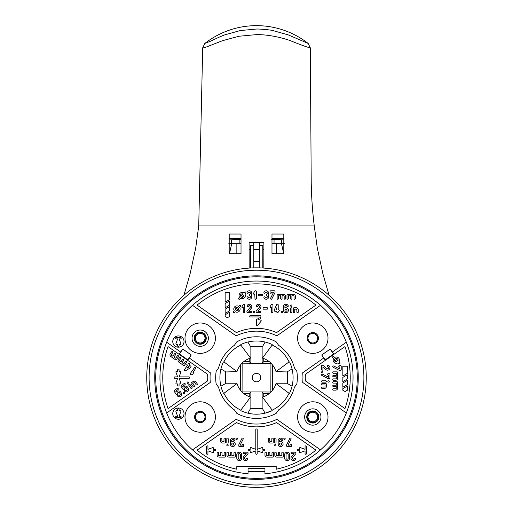 <?xml version="1.0" encoding="UTF-8"?>
<svg xmlns="http://www.w3.org/2000/svg" width="513" height="513" viewBox="0 0 513 513"><rect width="100%" height="100%" fill="white"/><g stroke="black" fill="none" stroke-linecap="round" stroke-linejoin="round"><path stroke-width="0.77" d="M256.5 275.84A101.76 101.76 0 0 0 154.74 377.594A101.76 101.76 0 0 0 256.5 479.354A101.76 101.76 0 0 0 358.26 377.594A101.76 101.76 0 0 0 256.5 275.84M256.5 270.21A107.39 107.39 0 0 0 149.11 377.594A107.39 107.39 0 0 0 256.5 484.984A107.39 107.39 0 0 0 363.89 377.594A107.39 107.39 0 0 0 256.5 270.21M312.795 332.559A5.63 5.63 0 0 1 318.426 338.189A5.63 5.63 0 0 1 312.795 343.819A5.63 5.63 0 0 1 307.165 338.189A5.63 5.63 0 0 1 312.795 332.559M312.795 333.399A4.784 4.784 0 0 1 317.585 338.189A4.784 4.784 0 0 1 312.795 342.973A4.784 4.784 0 0 1 308.012 338.189A4.784 4.784 0 0 1 312.795 333.399M261.88 245.451L262.803 245.451L262.803 249.472L263.887 249.401M259.424 245.451L262.803 245.451L262.803 268.023M250.421 268.01L250.421 245.451L250.421 249.472L249.113 249.389M253.794 267.876L253.794 249.401L259.424 249.401L259.424 267.876M259.424 242.482L259.424 249.401M251.344 245.451L253.794 245.451M253.794 242.482L253.794 249.401M200.205 332.559A5.63 5.63 0 0 1 205.835 338.189A5.63 5.63 0 0 1 200.205 343.819A5.63 5.63 0 0 1 194.574 338.189A5.63 5.63 0 0 1 200.205 332.559M200.205 333.399A4.784 4.784 0 0 1 204.988 338.189A4.784 4.784 0 0 1 200.205 342.973A4.784 4.784 0 0 1 195.415 338.189A4.784 4.784 0 0 1 200.205 333.399M271.371 239.257L274.045 239.366A388.719 388.719 0 0 1 281.682 239.783L284.253 239.962M284.382 243.322L281.393 243.322L283.753 253.743M281.682 239.783L281.682 243.322L283.804 243.322M274.045 239.366L274.045 243.322L281.682 243.322M271.98 243.322L274.045 243.322L271.98 243.322M278.014 243.322L277.629 243.322M276.34 243.322L276.372 253.743M228.945 239.962L231.517 239.783A388.719 388.719 0 0 1 239.154 239.366L241.02 239.289M239.154 239.366L239.154 243.322L241.02 243.322L236.859 243.322L236.833 253.743M231.517 239.783L231.517 243.322L239.154 243.322M229.196 243.322L231.517 243.322M232.395 243.322L231.805 243.322L229.446 253.743M236.833 243.322L235.691 243.322M228.817 243.322L231.805 243.322M256.5 267.837A109.756 109.756 0 0 1 366.256 377.594A109.756 109.756 0 0 1 256.5 487.35A109.756 109.756 0 0 1 146.744 377.594A109.756 109.756 0 0 1 256.5 267.837M256.5 276.821A100.772 100.772 0 0 1 357.272 377.594A100.772 100.772 0 0 1 256.5 478.366A100.772 100.772 0 0 1 155.728 377.594A100.772 100.772 0 0 1 256.5 276.821M310.307 47.831L308.159 43.445L288.229 34.884L272.993 30.607C270.248 29.709 257.571 28.837 256.5 29.036L240.231 30.568L224.861 34.852C222.161 35.628 212.016 40.495 211.76 40.674L204.841 43.445L202.693 47.831C203.481 48.03 205.713 47.356 209.394 45.811L222.757 40.617L239.058 36.237L256.481 34.615C267.805 34.506 280.816 37.276 290.243 40.617C301.311 45.106 307.999 47.51 310.307 47.831L311.218 182.397C311.487 197.358 312.507 211.875 314.27 225.951L317.316 248.17L322.895 273.782L329.083 295.27M308.159 43.445A83.876 83.876 0 0 0 204.841 43.445M256.5 418.409A40.816 40.816 0 0 1 236.814 413.35L234.377 409.868A39.129 39.129 0 0 1 218.602 387.334L216.165 383.852A40.816 40.816 0 0 1 216.165 371.335L218.602 367.853A39.129 39.129 0 0 1 234.377 345.32L236.814 341.838A40.816 40.816 0 0 1 276.186 341.838L278.623 345.32A39.129 39.129 0 0 1 294.398 367.853L296.835 371.335A40.816 40.816 0 0 1 296.835 383.852L294.398 387.334A39.129 39.129 0 0 1 278.623 409.868L276.186 413.35A40.816 40.816 0 0 1 256.5 418.409M192.497 305.306L236.134 335.855A46.446 46.446 0 0 1 276.866 335.855L320.503 305.306A96.553 96.553 0 0 1 264.945 473.775L264.945 468.305L248.055 468.305L248.055 473.775A96.553 96.553 0 0 1 192.497 305.306A96.553 96.553 0 0 1 320.503 305.306M178.389 335.932A5.63 5.63 0 0 0 172.759 341.562A5.63 5.63 0 0 0 178.389 347.192A5.63 5.63 0 0 0 184.02 341.562A5.63 5.63 0 0 0 178.389 335.932M312.795 401.801A15.198 15.198 0 0 0 297.598 417.005A15.198 15.198 0 0 0 312.795 432.202A15.198 15.198 0 0 0 327.999 417.005A15.198 15.198 0 0 0 312.795 401.801M200.205 322.985A15.198 15.198 0 0 0 185.001 338.189A15.198 15.198 0 0 0 200.205 353.386A15.198 15.198 0 0 0 215.402 338.189A15.198 15.198 0 0 0 200.205 322.985M200.205 401.801A15.198 15.198 0 0 0 185.001 417.005A15.198 15.198 0 0 0 200.205 432.202A15.198 15.198 0 0 0 215.402 417.005A15.198 15.198 0 0 0 200.205 401.801M312.795 322.985A15.198 15.198 0 0 0 297.598 338.189A15.198 15.198 0 0 0 312.795 353.386A15.198 15.198 0 0 0 327.999 338.189A15.198 15.198 0 0 0 312.795 322.985M178.389 407.995A5.63 5.63 0 0 0 172.759 413.625A5.63 5.63 0 0 0 178.389 419.256A5.63 5.63 0 0 0 184.02 413.625A5.63 5.63 0 0 0 178.389 407.995M256.5 283.862A93.738 93.738 0 0 1 315.905 305.088L276.584 332.616A49.261 49.261 0 0 0 236.416 332.616L197.095 305.088A93.738 93.738 0 0 1 256.5 283.862M271.832 438.82A0.705 0.705 0 0 1 272.538 438.115A0.705 0.705 0 0 1 273.243 438.82L273.243 442.334A0.705 0.705 0 0 1 272.538 443.04L270.428 443.04A2.11 2.11 0 0 1 268.318 440.93L268.318 438.82A0.705 0.705 0 0 1 269.017 438.115A0.705 0.705 0 0 1 269.723 438.82L269.723 440.93A0.705 0.705 0 0 0 270.428 441.635L271.832 441.635L271.832 438.82M265.651 452.19A0.705 0.705 0 0 0 264.945 452.896L264.945 455.005A2.11 2.11 0 0 0 267.055 457.115L272.685 457.115A0.705 0.705 0 0 0 273.391 456.41L273.391 452.896A0.705 0.705 0 0 0 272.685 452.19A0.705 0.705 0 0 0 271.98 452.896L271.98 455.704L269.87 455.704L269.87 452.896A0.705 0.705 0 0 0 269.165 452.19A0.705 0.705 0 0 0 268.466 452.896L268.466 455.704L267.055 455.704A0.705 0.705 0 0 1 266.35 455.005L266.35 452.896A0.705 0.705 0 0 0 265.651 452.19M223.982 438.82A0.705 0.705 0 0 1 224.688 438.115A0.705 0.705 0 0 1 225.387 438.82L225.387 442.334A0.705 0.705 0 0 1 224.688 443.04L222.571 443.04A2.11 2.11 0 0 1 220.462 440.93L220.462 438.82A0.705 0.705 0 0 1 221.167 438.115A0.705 0.705 0 0 1 221.873 438.82L221.873 440.93A0.705 0.705 0 0 0 222.571 441.635L223.982 441.635L223.982 438.82M275.5 452.19A0.705 0.705 0 0 0 274.795 452.896L274.795 455.005A2.11 2.11 0 0 0 276.911 457.115L282.535 457.115A0.705 0.705 0 0 0 283.24 456.41L283.24 452.896A0.705 0.705 0 0 0 282.535 452.19A0.705 0.705 0 0 0 281.836 452.896L281.836 455.704L279.72 455.704L279.72 452.896A0.705 0.705 0 0 0 279.021 452.19A0.705 0.705 0 0 0 278.315 452.896L278.315 455.704L276.911 455.704A0.705 0.705 0 0 1 276.206 455.005L276.206 452.896A0.705 0.705 0 0 0 275.5 452.19M236.794 454.653A2.462 2.462 0 0 1 239.257 452.19A2.462 2.462 0 0 1 241.719 454.653L241.719 458.173A2.462 2.462 0 0 1 239.257 460.636A2.462 2.462 0 0 1 236.794 458.173L236.794 454.653M236.647 438.115A0.705 0.705 0 0 1 237.352 438.82A0.705 0.705 0 0 1 236.647 439.519A0.705 0.705 0 0 1 235.948 438.82A0.705 0.705 0 0 1 236.647 438.115M281.599 440.154A0.705 0.705 0 0 0 282.246 440.577A0.705 0.705 0 0 0 282.887 439.59A2.462 2.462 0 0 0 278.168 440.577L278.168 444.098A2.462 2.462 0 0 0 280.63 446.56A2.462 2.462 0 0 0 283.093 444.098A2.462 2.462 0 0 0 279.579 441.873L279.579 440.577A1.058 1.058 0 0 1 281.599 440.154M233.748 440.154A0.705 0.705 0 0 0 234.39 440.577A0.705 0.705 0 0 0 235.037 439.59A2.462 2.462 0 0 0 230.318 440.577L230.318 444.098A2.462 2.462 0 0 0 232.78 446.56A2.462 2.462 0 0 0 235.243 444.098A2.462 2.462 0 0 0 231.722 441.873L231.722 440.577A1.058 1.058 0 0 1 233.748 440.154M274.647 438.82A0.705 0.705 0 0 1 275.353 438.115A0.705 0.705 0 0 1 276.058 438.82L276.058 442.334A0.705 0.705 0 0 1 275.353 443.04A0.705 0.705 0 0 1 274.647 442.334L274.647 438.82M256.5 454.3A0.705 0.705 0 0 1 255.795 453.595L255.795 450.824L251.114 452.53A0.705 0.705 0 0 1 250.164 451.87L250.164 450.78L248.76 450.78A0.705 0.705 0 0 1 248.055 450.081A0.705 0.705 0 0 1 248.76 449.375L250.164 449.375L250.164 448.285A0.705 0.705 0 0 1 251.114 447.625L255.795 449.33L255.795 429.67A0.705 0.705 0 0 1 256.5 428.964A0.705 0.705 0 0 1 257.205 429.67L257.205 449.33L261.886 447.625A0.705 0.705 0 0 1 262.836 448.285L262.836 449.375L264.24 449.375A0.705 0.705 0 0 1 264.945 450.081A0.705 0.705 0 0 1 264.24 450.78L262.836 450.78L262.836 451.87A0.705 0.705 0 0 1 261.886 452.53L257.205 450.824L257.205 453.595A0.705 0.705 0 0 1 256.5 454.3M246.561 458.59A0.705 0.705 0 0 1 247.202 458.173A0.705 0.705 0 0 1 247.85 459.154A2.462 2.462 0 0 1 244.297 460.264A2.462 2.462 0 0 1 243.707 456.589L246.214 453.595L243.835 453.595A0.705 0.705 0 0 1 243.13 452.896A0.705 0.705 0 0 1 243.835 452.19L247.349 452.19A0.705 0.705 0 0 1 248.055 452.896L248.055 453.338A0.705 0.705 0 0 1 247.888 453.793L244.784 457.493A1.058 1.058 0 0 0 245.034 459.064A1.058 1.058 0 0 0 246.561 458.59M275.353 444.45A0.705 0.705 0 0 1 276.058 445.149A0.705 0.705 0 0 1 275.353 445.855A0.705 0.705 0 0 1 274.647 445.149A0.705 0.705 0 0 1 275.353 444.45M217.794 452.19A0.705 0.705 0 0 0 217.089 452.896L217.089 455.005A2.11 2.11 0 0 0 219.205 457.115L224.835 457.115A0.705 0.705 0 0 0 225.534 456.41L225.534 452.896A0.705 0.705 0 0 0 224.835 452.19A0.705 0.705 0 0 0 224.13 452.896L224.13 455.704L222.02 455.704L222.02 452.896A0.705 0.705 0 0 0 221.315 452.19A0.705 0.705 0 0 0 220.609 452.896L220.609 455.704L219.205 455.704A0.705 0.705 0 0 1 218.5 455.005L218.5 452.896A0.705 0.705 0 0 0 217.794 452.19M289.768 438.506A0.705 0.705 0 0 1 290.403 438.115A0.705 0.705 0 0 1 291.031 439.134L288.017 445.149L290.134 445.149L290.134 444.797A0.705 0.705 0 0 1 290.833 444.098A0.705 0.705 0 0 1 291.538 444.797L291.538 445.855A0.705 0.705 0 0 1 290.833 446.56L287.318 446.56A0.705 0.705 0 0 1 286.613 445.855L286.613 444.983A0.705 0.705 0 0 1 286.69 444.668L289.768 438.506M227.65 452.19A0.705 0.705 0 0 0 226.945 452.896L226.945 455.005A2.11 2.11 0 0 0 229.054 457.115L234.685 457.115A0.705 0.705 0 0 0 235.39 456.41L235.39 452.896A0.705 0.705 0 0 0 234.685 452.19A0.705 0.705 0 0 0 233.979 452.896L233.979 455.704L231.87 455.704L231.87 452.896A0.705 0.705 0 0 0 231.164 452.19A0.705 0.705 0 0 0 230.465 452.896L230.465 455.704L229.054 455.704A0.705 0.705 0 0 1 228.349 455.005L228.349 452.896A0.705 0.705 0 0 0 227.65 452.19M226.797 438.82A0.705 0.705 0 0 1 227.503 438.115A0.705 0.705 0 0 1 228.202 438.82L228.202 442.334A0.705 0.705 0 0 1 227.503 443.04A0.705 0.705 0 0 1 226.797 442.334L226.797 438.82M241.918 438.506A0.705 0.705 0 0 1 242.546 438.115A0.705 0.705 0 0 1 243.175 439.134L240.167 445.149L242.277 445.149L242.277 444.797A0.705 0.705 0 0 1 242.982 444.098A0.705 0.705 0 0 1 243.688 444.797L243.688 445.855A0.705 0.705 0 0 1 242.982 446.56L239.462 446.56A0.705 0.705 0 0 1 238.763 445.855L238.763 444.983A0.705 0.705 0 0 1 238.834 444.668L241.918 438.506M284.651 454.653A2.462 2.462 0 0 1 287.113 452.19A2.462 2.462 0 0 1 289.576 454.653L289.576 458.173A2.462 2.462 0 0 1 287.113 460.636A2.462 2.462 0 0 1 284.651 458.173L284.651 454.653M227.503 444.45A0.705 0.705 0 0 1 228.202 445.149A0.705 0.705 0 0 1 227.503 445.855A0.705 0.705 0 0 1 226.797 445.149A0.705 0.705 0 0 1 227.503 444.45M284.503 438.115A0.705 0.705 0 0 1 285.209 438.82A0.705 0.705 0 0 1 284.503 439.519A0.705 0.705 0 0 1 283.798 438.82A0.705 0.705 0 0 1 284.503 438.115M294.411 458.59A0.705 0.705 0 0 1 295.058 458.173A0.705 0.705 0 0 1 295.7 459.154A2.462 2.462 0 0 1 292.147 460.264A2.462 2.462 0 0 1 291.557 456.589L294.071 453.595L291.685 453.595A0.705 0.705 0 0 1 290.98 452.896A0.705 0.705 0 0 1 291.685 452.19L295.206 452.19A0.705 0.705 0 0 1 295.911 452.896L295.911 453.338A0.705 0.705 0 0 1 295.744 453.793L292.634 457.493A1.058 1.058 0 0 0 292.891 459.064A1.058 1.058 0 0 0 294.411 458.59M272.204 344.544A36.596 36.596 0 0 0 240.796 344.544L240.796 345.025A36.16 36.16 0 0 0 223.931 361.889L223.45 361.889A36.596 36.596 0 0 0 223.45 393.298L223.931 393.298A36.16 36.16 0 0 0 240.796 410.163L240.796 410.644A36.596 36.596 0 0 0 272.204 410.644L272.204 410.163A36.16 36.16 0 0 0 289.069 393.298L289.55 393.298A36.596 36.596 0 0 0 289.55 361.889L289.069 361.889A36.16 36.16 0 0 0 272.204 345.025L272.204 344.544M178.389 346.634A0.705 0.705 0 0 1 177.684 345.929L177.684 344.518L176.594 344.518A0.705 0.705 0 0 1 175.933 343.575L177.639 338.888L176.273 338.888A0.705 0.705 0 0 1 175.574 338.189A0.705 0.705 0 0 1 176.273 337.483L180.499 337.483A0.705 0.705 0 0 1 181.204 338.189A0.705 0.705 0 0 1 180.499 338.888L179.133 338.888L180.839 343.575A0.705 0.705 0 0 1 180.178 344.518L179.088 344.518L179.088 345.929A0.705 0.705 0 0 1 178.389 346.634M312.795 408.842A8.163 8.163 0 0 1 320.958 417.005A8.163 8.163 0 0 1 312.795 425.168A8.163 8.163 0 0 1 304.632 417.005A8.163 8.163 0 0 1 312.795 408.842M200.205 330.026A8.163 8.163 0 0 1 208.368 338.189A8.163 8.163 0 0 1 200.205 346.352A8.163 8.163 0 0 1 192.042 338.189A8.163 8.163 0 0 1 200.205 330.026M333.322 356.464A0.705 0.705 0 0 0 332.822 357.664L333.63 358.465A3.168 3.168 0 0 0 337.99 362.832L338.798 363.634A0.705 0.705 0 0 0 339.946 363.409A0.705 0.705 0 0 0 339.792 362.64L338.99 361.838A3.168 3.168 0 0 0 334.623 357.471L333.822 356.67A0.705 0.705 0 0 0 333.322 356.464M328.551 380.736A0.705 0.705 0 0 1 329.256 381.441A0.705 0.705 0 0 1 328.551 382.14A0.705 0.705 0 0 1 327.845 381.441A0.705 0.705 0 0 1 328.551 380.736M321.516 369.475A0.705 0.705 0 0 0 322.215 370.181A0.705 0.705 0 0 0 322.921 369.475L322.921 367.09L325.909 369.604A2.462 2.462 0 0 0 329.904 368.219A2.462 2.462 0 0 0 328.48 365.461A0.705 0.705 0 0 0 327.557 365.82A0.705 0.705 0 0 0 327.916 366.75A1.058 1.058 0 0 1 327.493 368.77A1.058 1.058 0 0 1 326.819 368.526L323.119 365.416A0.705 0.705 0 0 0 322.664 365.256L322.215 365.256A0.705 0.705 0 0 0 321.516 365.955L321.516 369.475M322.215 371.585A0.705 0.705 0 0 1 322.921 372.291A0.705 0.705 0 0 1 322.215 372.996A0.705 0.705 0 0 1 321.516 372.291A0.705 0.705 0 0 1 322.215 371.585M321.901 375.465A0.705 0.705 0 0 1 322.215 374.131A0.705 0.705 0 0 1 322.53 374.208L328.551 377.215L328.551 375.106L328.198 375.106A0.705 0.705 0 0 1 327.493 374.4A0.705 0.705 0 0 1 328.198 373.701L329.256 373.701A0.705 0.705 0 0 1 329.955 374.4L329.955 377.921A0.705 0.705 0 0 1 329.256 378.626L328.384 378.626A0.705 0.705 0 0 1 328.07 378.549L321.901 375.465M333.161 367.289A0.705 0.705 0 0 1 333.476 365.955A0.705 0.705 0 0 1 333.79 366.025L339.811 369.039L339.811 366.923L339.459 366.923A0.705 0.705 0 0 1 338.753 366.224A0.705 0.705 0 0 1 339.459 365.519L340.517 365.519A0.705 0.705 0 0 1 341.216 366.224L341.216 369.738A0.705 0.705 0 0 1 340.517 370.444L339.644 370.444A0.705 0.705 0 0 1 339.33 370.367L333.161 367.289M290.531 308.467A0.705 0.705 0 0 1 291.23 307.762A0.705 0.705 0 0 1 291.935 308.467L291.935 311.987A0.705 0.705 0 0 1 291.23 312.686A0.705 0.705 0 0 1 290.531 311.987L290.531 308.467M241.969 306.684A0.705 0.705 0 0 0 242.578 307.736A0.705 0.705 0 0 0 243.188 307.383L243.38 311.987A0.705 0.705 0 0 0 244.085 312.686A0.705 0.705 0 0 0 244.784 311.987L244.784 304.946A0.705 0.705 0 0 0 244.085 304.241L243.784 304.241A0.705 0.705 0 0 0 243.175 304.594L241.969 306.684M266.645 295.802A1.058 1.058 0 0 1 266.221 297.829A1.058 1.058 0 0 1 265.253 297.194A0.705 0.705 0 0 0 264.33 296.828A0.705 0.705 0 0 0 263.964 297.758A2.462 2.462 0 0 0 268.504 297.7A2.462 2.462 0 0 0 267.946 295.013A2.462 2.462 0 0 0 267.619 291.224A2.462 2.462 0 0 0 263.964 292.269A0.705 0.705 0 0 0 264.612 293.256A0.705 0.705 0 0 0 265.253 292.833A1.058 1.058 0 0 1 266.972 292.506A1.058 1.058 0 0 1 266.645 294.218A0.705 0.705 0 0 0 266.221 294.866L266.221 295.161A0.705 0.705 0 0 0 266.645 295.802M256.442 319.599A0.705 0.705 0 0 1 257.385 318.939L258.411 319.31L259.27 316.951L250.421 316.951A0.705 0.705 0 0 1 249.716 316.245A0.705 0.705 0 0 1 250.421 315.546L260.271 315.546A0.705 0.705 0 0 1 260.937 316.489L259.732 319.798L260.751 320.17A0.705 0.705 0 0 1 261.053 321.279L257.686 325.3A0.705 0.705 0 0 1 256.442 324.844L256.442 319.599M247.721 296.771A0.705 0.705 0 0 0 247.074 297.758A2.462 2.462 0 0 0 250.735 298.803A2.462 2.462 0 0 0 251.056 295.013A2.462 2.462 0 0 0 249.337 290.788A2.462 2.462 0 0 0 247.074 292.269A0.705 0.705 0 0 0 247.439 293.192A0.705 0.705 0 0 0 248.369 292.833A1.058 1.058 0 0 1 250.37 293.038A1.058 1.058 0 0 1 249.754 294.218A0.705 0.705 0 0 0 249.337 294.866L249.337 295.161A0.705 0.705 0 0 0 249.754 295.802A1.058 1.058 0 0 1 250.081 297.521A1.058 1.058 0 0 1 248.369 297.194A0.705 0.705 0 0 0 247.721 296.771M282.086 311.282A0.705 0.705 0 0 1 282.785 311.987A0.705 0.705 0 0 1 282.086 312.686A0.705 0.705 0 0 1 281.38 311.987A0.705 0.705 0 0 1 282.086 311.282M256.898 306.71A0.705 0.705 0 0 1 256.25 305.722A2.462 2.462 0 0 1 259.809 304.613A2.462 2.462 0 0 1 260.392 308.294L257.885 311.282L260.271 311.282A0.705 0.705 0 0 1 260.97 311.987A0.705 0.705 0 0 1 260.271 312.686L256.75 312.686A0.705 0.705 0 0 1 256.045 311.987L256.045 311.538A0.705 0.705 0 0 1 256.211 311.083L259.315 307.383A1.058 1.058 0 0 0 259.065 305.812A1.058 1.058 0 0 0 257.539 306.287A0.705 0.705 0 0 1 256.898 306.71M234.268 310.731A3.168 3.168 0 0 1 238.635 306.364L239.436 305.562A0.705 0.705 0 0 1 240.43 305.562A0.705 0.705 0 0 1 240.43 306.556L239.629 307.364A3.168 3.168 0 0 1 235.262 311.724L234.46 312.532A0.705 0.705 0 0 1 233.466 312.532A0.705 0.705 0 0 1 233.466 311.532L234.268 310.731M247.747 306.71A0.705 0.705 0 0 1 247.106 305.722A2.462 2.462 0 0 1 250.658 304.613A2.462 2.462 0 0 1 251.248 308.294L248.734 311.282L251.12 311.282A0.705 0.705 0 0 1 251.825 311.987A0.705 0.705 0 0 1 251.12 312.686L247.599 312.686A0.705 0.705 0 0 1 246.9 311.987L246.9 311.538A0.705 0.705 0 0 1 247.061 311.083L250.171 307.383A1.058 1.058 0 0 0 249.914 305.812A1.058 1.058 0 0 0 248.395 306.287A0.705 0.705 0 0 1 247.747 306.71M291.23 304.946A0.705 0.705 0 0 1 291.935 305.652A0.705 0.705 0 0 1 291.23 306.357A0.705 0.705 0 0 1 290.531 305.652A0.705 0.705 0 0 1 291.23 304.946M270.12 306.684A0.705 0.705 0 0 0 270.729 307.736A0.705 0.705 0 0 0 271.339 307.383L271.531 311.987A0.705 0.705 0 0 0 272.23 312.686A0.705 0.705 0 0 0 272.935 311.987L272.935 304.946A0.705 0.705 0 0 0 272.23 304.241L271.935 304.241A0.705 0.705 0 0 0 271.326 304.594L270.12 306.684M253.935 311.282A0.705 0.705 0 0 1 254.64 311.987A0.705 0.705 0 0 1 253.935 312.686A0.705 0.705 0 0 1 253.23 311.987A0.705 0.705 0 0 1 253.935 311.282M276.808 311.987A0.705 0.705 0 0 0 277.507 312.686A0.705 0.705 0 0 0 278.213 311.987L278.565 311.282A0.705 0.705 0 0 0 279.271 310.577A0.705 0.705 0 0 0 278.565 309.871L278.213 309.871L278.213 304.946A0.705 0.705 0 0 0 277.507 304.241L277.264 304.241A0.705 0.705 0 0 0 276.622 304.664L274.404 309.737A0.705 0.705 0 0 0 274.34 310.019L274.34 310.577A0.705 0.705 0 0 0 275.045 311.282L276.808 311.282L276.808 311.987M239.52 297.277A3.168 3.168 0 0 1 243.887 292.91L244.688 292.109A0.705 0.705 0 0 1 245.682 292.109A0.705 0.705 0 0 1 245.682 293.103L244.881 293.911A3.168 3.168 0 0 1 240.514 298.271L239.712 299.079A0.705 0.705 0 0 1 238.718 299.079A0.705 0.705 0 0 1 238.718 298.079L239.52 297.277M270.094 292.551A0.705 0.705 0 0 0 270.8 293.256A0.705 0.705 0 0 0 271.499 292.551L271.499 292.198L273.615 292.198L270.601 298.22A0.705 0.705 0 0 0 270.915 299.162A0.705 0.705 0 0 0 271.864 298.848L274.949 292.679A0.705 0.705 0 0 0 275.019 292.365L275.019 291.493A0.705 0.705 0 0 0 274.314 290.788L270.8 290.788A0.705 0.705 0 0 0 270.094 291.493L270.094 292.551M285.953 305.652A1.058 1.058 0 0 1 286.921 306.287A0.705 0.705 0 0 0 287.851 306.646A0.705 0.705 0 0 0 288.21 305.722A2.462 2.462 0 0 0 283.49 306.71L283.49 310.224A2.462 2.462 0 0 0 285.953 312.686A2.462 2.462 0 0 0 288.415 310.224A2.462 2.462 0 0 0 284.901 307.999L284.901 306.71A1.058 1.058 0 0 1 285.953 305.652M188.867 385.372A0.705 0.705 0 0 1 189.444 384.263A0.705 0.705 0 0 1 190.022 384.564L192.042 387.443A0.705 0.705 0 0 1 191.868 388.424A0.705 0.705 0 0 1 190.887 388.251L188.867 385.372M193.292 372.444A0.705 0.705 0 0 0 192.997 372.509L195.479 368.635A0.705 0.705 0 0 0 194.902 367.526A0.705 0.705 0 0 0 194.331 367.827L190.291 373.592A0.705 0.705 0 0 0 190.464 374.573L190.708 374.74A0.705 0.705 0 0 0 191.407 374.804L193.593 373.785A0.705 0.705 0 0 0 193.292 372.444M172.137 351.585A0.705 0.705 0 0 0 171.56 351.886L170.348 353.611A2.11 2.11 0 0 0 170.867 356.554L175.478 359.78A0.705 0.705 0 0 0 176.459 359.607L178.473 356.727A0.705 0.705 0 0 0 177.902 355.618A0.705 0.705 0 0 0 177.325 355.919L175.709 358.228L173.978 357.016L175.593 354.707A0.705 0.705 0 0 0 175.016 353.604A0.705 0.705 0 0 0 174.439 353.899L172.823 356.208L171.675 355.4A0.705 0.705 0 0 1 171.502 354.419L172.708 352.688A0.705 0.705 0 0 0 172.137 351.585M183.968 392.394A0.705 0.705 0 0 1 184.674 393.093A0.705 0.705 0 0 1 183.968 393.798A0.705 0.705 0 0 1 183.269 393.093A0.705 0.705 0 0 1 183.968 392.394M178.389 386.039A0.705 0.705 0 0 1 177.684 385.334L177.684 383.929L176.594 383.929A0.705 0.705 0 0 1 175.933 382.987L177.639 378.299L174.869 378.299A0.705 0.705 0 0 1 174.163 377.594A0.705 0.705 0 0 1 174.869 376.888L177.639 376.888L175.933 372.207A0.705 0.705 0 0 1 176.594 371.258L177.684 371.258L177.684 369.854A0.705 0.705 0 0 1 178.389 369.148A0.705 0.705 0 0 1 179.088 369.854L179.088 371.258L180.178 371.258A0.705 0.705 0 0 1 180.839 372.207L179.133 376.888L188.944 376.888A0.705 0.705 0 0 1 189.65 377.594A0.705 0.705 0 0 1 188.944 378.299L179.133 378.299L180.839 382.987A0.705 0.705 0 0 1 180.178 383.929L179.088 383.929L179.088 385.334A0.705 0.705 0 0 1 178.389 386.039M176.19 394.247A0.705 0.705 0 0 0 177.165 394.42L177.286 394.337A0.705 0.705 0 0 0 177.575 393.625A1.058 1.058 0 0 1 179.473 392.811L180.076 393.67A1.058 1.058 0 0 1 178.665 395.177A0.705 0.705 0 0 0 177.697 395.414A0.705 0.705 0 0 0 177.928 396.382A2.462 2.462 0 0 0 181.23 392.868L180.627 392.003A2.462 2.462 0 0 0 177.197 391.393L176.331 392.003L175.728 391.137L178.03 389.521A0.705 0.705 0 0 0 178.203 388.54A0.705 0.705 0 0 0 177.222 388.367L174.343 390.387A0.705 0.705 0 0 0 174.17 391.368L176.19 394.247M187.829 381.954A0.705 0.705 0 0 1 188.534 382.66A0.705 0.705 0 0 1 187.829 383.365A0.705 0.705 0 0 1 187.13 382.66A0.705 0.705 0 0 1 187.829 381.954M189.137 363.493A0.705 0.705 0 0 0 188.566 363.788L187.873 364.166A0.705 0.705 0 0 0 186.796 364.531A0.705 0.705 0 0 0 187.065 365.32L187.354 365.519L184.526 369.552A0.705 0.705 0 0 0 184.699 370.533L184.898 370.675A0.705 0.705 0 0 0 185.668 370.7L190.4 367.815A0.705 0.705 0 0 0 190.605 367.622L190.926 367.161A0.705 0.705 0 0 0 190.753 366.186L189.31 365.173L189.714 364.596A0.705 0.705 0 0 0 189.137 363.493M180.204 357.234A0.705 0.705 0 0 0 179.627 357.535L178.415 359.267A2.11 2.11 0 0 0 178.934 362.204L183.545 365.436A0.705 0.705 0 0 0 184.526 365.262L186.546 362.377A0.705 0.705 0 0 0 185.969 361.267A0.705 0.705 0 0 0 185.392 361.569L183.776 363.877L182.051 362.665L183.66 360.357A0.705 0.705 0 0 0 183.09 359.254A0.705 0.705 0 0 0 182.513 359.555L180.897 361.857L179.742 361.049A0.705 0.705 0 0 1 179.569 360.068L180.781 358.343A0.705 0.705 0 0 0 180.204 357.234M183.103 389.405A0.705 0.705 0 0 0 184.084 389.579L184.205 389.495A0.705 0.705 0 0 0 184.494 388.777A1.058 1.058 0 0 1 186.392 387.963L186.995 388.828A1.058 1.058 0 0 1 185.584 390.335A0.705 0.705 0 0 0 184.616 390.566A0.705 0.705 0 0 0 184.847 391.534A2.462 2.462 0 0 0 188.149 388.02L187.546 387.155A2.462 2.462 0 0 0 184.116 386.552L183.25 387.155L182.641 386.295L184.949 384.679A0.705 0.705 0 0 0 185.122 383.698A0.705 0.705 0 0 0 184.141 383.525L181.262 385.545A0.705 0.705 0 0 0 181.089 386.526L183.103 389.405M193.08 381.563A2.11 2.11 0 0 1 196.017 382.082L197.229 383.814A0.705 0.705 0 0 1 197.056 384.795A0.705 0.705 0 0 1 196.075 384.622L194.863 382.89A0.705 0.705 0 0 0 193.882 382.717L192.734 383.525L194.344 385.827A0.705 0.705 0 0 1 194.171 386.808A0.705 0.705 0 0 1 193.196 386.635L191.176 383.756A0.705 0.705 0 0 1 191.349 382.775L193.08 381.563M312.795 423.052A6.053 6.053 0 0 1 306.748 417.005A6.053 6.053 0 0 1 312.795 410.951A6.053 6.053 0 0 1 318.849 417.005A6.053 6.053 0 0 1 312.795 423.052M239.257 453.595A1.058 1.058 0 0 1 240.315 454.653L240.315 458.173A1.058 1.058 0 0 1 239.257 459.225A1.058 1.058 0 0 1 238.205 458.173L238.205 454.653A1.058 1.058 0 0 1 239.257 453.595M280.63 445.149A1.058 1.058 0 0 1 279.579 444.098A1.058 1.058 0 0 1 280.63 443.04A1.058 1.058 0 0 1 281.688 444.098A1.058 1.058 0 0 1 280.63 445.149M232.78 445.149A1.058 1.058 0 0 1 231.722 444.098A1.058 1.058 0 0 1 232.78 443.04A1.058 1.058 0 0 1 233.832 444.098A1.058 1.058 0 0 1 232.78 445.149M287.113 453.595A1.058 1.058 0 0 1 288.165 454.653L288.165 458.173A1.058 1.058 0 0 1 287.113 459.225A1.058 1.058 0 0 1 286.055 458.173L286.055 454.653A1.058 1.058 0 0 1 287.113 453.595M200.205 332.135A6.053 6.053 0 0 0 194.151 338.189A6.053 6.053 0 0 0 200.205 344.236A6.053 6.053 0 0 0 206.252 338.189A6.053 6.053 0 0 0 200.205 332.135M336.31 358.395A1.757 1.757 0 0 1 337.945 360.793L335.662 358.516A1.757 1.757 0 0 1 336.31 358.395M236.948 307.287A1.757 1.757 0 0 1 237.59 307.409L235.307 309.692A1.757 1.757 0 0 1 236.948 307.287M242.2 293.834A1.757 1.757 0 0 1 242.841 293.955L240.559 296.238A1.757 1.757 0 0 1 242.2 293.834M285.953 311.282A1.058 1.058 0 0 1 284.901 310.224A1.058 1.058 0 0 1 285.953 309.172A1.058 1.058 0 0 1 287.011 310.224A1.058 1.058 0 0 1 285.953 311.282M256.5 373.374A4.219 4.219 0 0 0 252.281 377.594A4.219 4.219 0 0 0 256.5 381.819A4.219 4.219 0 0 0 260.719 377.594A4.219 4.219 0 0 0 256.5 373.374M271.98 234.037L271.98 253.743L283.804 253.743L283.804 234.037L271.98 234.037M229.196 234.037L229.196 253.743L241.02 253.743L241.02 234.037L229.196 234.037M183.93 295.257L190.092 273.827L195.684 248.17L198.73 225.951L314.27 225.951M263.829 268.087L263.906 242.482L249.094 242.482L249.171 268.087M264.945 471.421L248.055 471.421M198.73 225.951L202.693 47.831M271.98 238.256L283.804 238.256M229.196 238.256L241.02 238.256M276.584 422.577L315.905 450.1A93.738 93.738 0 0 1 276.206 469.235L276.206 466.541L236.794 466.541L236.794 469.235A93.738 93.738 0 0 1 197.095 450.1L236.416 422.577A49.261 49.261 0 0 0 276.584 422.577M320.503 449.882L276.866 419.339A46.446 46.446 0 0 1 236.134 419.339L192.497 449.882M166.674 412.984L210.311 382.441A46.446 46.446 0 0 1 210.311 372.746L189.239 357.997L187.809 360.036L179.229 354.034L182.833 349.032L179.415 354.002L187.777 359.857L191.208 354.951L182.846 349.096M191.208 354.951L182.833 349.032M191.272 354.938L189.239 357.997M346.326 342.203L332.341 351.995L333.771 354.034L325.191 360.036L321.728 354.938L325.223 359.857L333.585 354.002L330.154 349.096L321.792 354.951M330.154 349.096L321.728 354.938M330.167 349.032L332.341 351.995M323.761 357.997L302.689 372.746A46.446 46.446 0 0 1 302.689 382.441L346.326 412.984M344.96 346.596A93.738 93.738 0 0 1 344.96 408.592L305.639 381.069A49.261 49.261 0 0 0 305.639 374.124L344.96 346.596M180.659 351.995L166.674 342.203M168.04 408.592A93.738 93.738 0 0 1 168.04 346.596L207.361 374.124A49.261 49.261 0 0 0 207.361 381.069L168.04 408.592M207.945 446.56A0.705 0.705 0 0 0 207.239 445.855A0.705 0.705 0 0 0 206.534 446.56L206.534 453.595A0.705 0.705 0 0 0 207.239 454.3A0.705 0.705 0 0 0 207.945 453.595L207.945 450.824L212.626 452.53A0.705 0.705 0 0 0 213.575 451.87L213.575 450.78L214.979 450.78A0.705 0.705 0 0 0 215.684 450.081A0.705 0.705 0 0 0 214.979 449.375L213.575 449.375L213.575 448.285A0.705 0.705 0 0 0 212.626 447.625L207.945 449.33L207.945 446.56M299.425 448.285L299.425 449.375L298.021 449.375A0.705 0.705 0 0 0 297.316 450.081A0.705 0.705 0 0 0 298.021 450.78L299.425 450.78L299.425 451.87A0.705 0.705 0 0 0 300.374 452.53L305.055 450.824L305.055 453.595A0.705 0.705 0 0 0 305.761 454.3A0.705 0.705 0 0 0 306.466 453.595L306.466 446.56A0.705 0.705 0 0 0 305.761 445.855A0.705 0.705 0 0 0 305.055 446.56L305.055 449.33L300.374 447.625A0.705 0.705 0 0 0 299.425 448.285M272.204 410.163L262.457 397.113A20.411 20.411 0 0 0 276.02 383.551L289.069 393.298M247.888 413.157L250.543 408.56L262.457 408.56L265.112 413.157L272.204 410.644M223.931 393.298L236.98 383.551A20.411 20.411 0 0 0 250.543 397.113L240.796 410.163M240.796 345.025L250.543 358.074A20.411 20.411 0 0 0 236.98 371.643L223.931 361.889M289.069 361.889L276.02 371.643A20.411 20.411 0 0 0 262.457 358.074L272.204 345.025M177.684 410.669L177.684 409.265A0.705 0.705 0 0 1 178.389 408.56A0.705 0.705 0 0 1 179.088 409.265L179.088 410.669L180.178 410.669A0.705 0.705 0 0 1 180.839 411.612L179.133 416.3L180.499 416.3A0.705 0.705 0 0 1 181.204 417.005A0.705 0.705 0 0 1 180.499 417.704L176.273 417.704A0.705 0.705 0 0 1 175.574 417.005A0.705 0.705 0 0 1 176.273 416.3L177.639 416.3L175.933 411.612A0.705 0.705 0 0 1 176.594 410.669L177.684 410.669M347.339 384.628L342.838 387.225L342.838 383.006L347.339 380.402L347.339 384.628M347.339 373.368L347.339 366.224L342.838 366.224L342.838 375.965L347.339 373.368M325.736 382.14L322.215 382.14A0.705 0.705 0 0 1 321.516 381.441A0.705 0.705 0 0 1 322.215 380.736L325.736 380.736A0.705 0.705 0 0 1 326.441 381.441A0.705 0.705 0 0 1 325.736 382.14M347.339 390.258L345.089 391.554L342.838 390.258L342.838 388.636L347.339 386.032L347.339 390.258M347.339 378.998L347.339 374.772L342.838 377.376L342.838 381.595L347.339 378.998M324.331 388.476L322.215 388.476A0.705 0.705 0 0 1 321.516 387.77A0.705 0.705 0 0 1 322.215 387.071L324.331 387.071A0.705 0.705 0 0 0 325.03 386.366L325.03 384.955L322.215 384.955A0.705 0.705 0 0 1 321.516 384.256A0.705 0.705 0 0 1 322.215 383.551L325.736 383.551A0.705 0.705 0 0 1 326.441 384.256L326.441 386.366A2.11 2.11 0 0 1 324.331 388.476M336.291 388.04A0.705 0.705 0 0 1 335.585 388.739L333.476 388.739A0.705 0.705 0 0 0 332.77 389.444A0.705 0.705 0 0 0 333.476 390.149L335.585 390.149A2.11 2.11 0 0 0 337.701 388.04L337.701 382.409A0.705 0.705 0 0 0 336.996 381.704L333.476 381.704A0.705 0.705 0 0 0 332.77 382.409A0.705 0.705 0 0 0 333.476 383.108L336.291 383.108L336.291 385.225L333.476 385.225A0.705 0.705 0 0 0 332.77 385.923A0.705 0.705 0 0 0 333.476 386.629L336.291 386.629L336.291 388.04M336.291 378.184A0.705 0.705 0 0 1 335.585 378.889L333.476 378.889A0.705 0.705 0 0 0 332.77 379.594A0.705 0.705 0 0 0 333.476 380.293L335.585 380.293A2.11 2.11 0 0 0 337.701 378.184L337.701 372.553A0.705 0.705 0 0 0 336.996 371.848L333.476 371.848A0.705 0.705 0 0 0 332.77 372.553A0.705 0.705 0 0 0 333.476 373.259L336.291 373.259L336.291 375.369L333.476 375.369A0.705 0.705 0 0 0 332.77 376.074A0.705 0.705 0 0 0 333.476 376.779L336.291 376.779L336.291 378.184M229.644 310.788L225.143 313.385L225.143 309.166L229.644 306.569L229.644 310.788M298.271 309.871L298.271 311.987A0.705 0.705 0 0 1 297.566 312.686A0.705 0.705 0 0 1 296.86 311.987L296.86 309.871A0.705 0.705 0 0 0 296.155 309.172L294.751 309.172L294.751 311.987A0.705 0.705 0 0 1 294.045 312.686A0.705 0.705 0 0 1 293.346 311.987L293.346 308.467A0.705 0.705 0 0 1 294.045 307.762L296.155 307.762A2.11 2.11 0 0 1 298.271 309.871M229.644 305.158L229.644 300.939L225.143 303.536L225.143 307.762L229.644 305.158M283.465 295.719A0.705 0.705 0 0 1 284.17 296.418L284.17 298.534A0.705 0.705 0 0 0 284.869 299.233A0.705 0.705 0 0 0 285.574 298.534L285.574 296.418A2.11 2.11 0 0 0 283.465 294.308L277.834 294.308A0.705 0.705 0 0 0 277.129 295.013L277.129 298.534A0.705 0.705 0 0 0 277.834 299.233A0.705 0.705 0 0 0 278.54 298.534L278.54 295.719L280.649 295.719L280.649 298.534A0.705 0.705 0 0 0 281.355 299.233A0.705 0.705 0 0 0 282.06 298.534L282.06 295.719L283.465 295.719M229.644 316.418L227.394 317.72L225.143 316.418L225.143 314.796L229.644 312.193L229.644 316.418M263.086 307.762L263.086 309.172L267.305 309.172L267.305 307.762L263.086 307.762M255.666 290.788L255.371 290.788A0.705 0.705 0 0 0 254.762 291.14L253.557 293.231A0.705 0.705 0 0 0 253.813 294.193A0.705 0.705 0 0 0 254.775 293.93L254.961 298.534A0.705 0.705 0 0 0 255.666 299.233A0.705 0.705 0 0 0 256.372 298.534L256.372 291.493A0.705 0.705 0 0 0 255.666 290.788M293.314 295.719A0.705 0.705 0 0 1 294.02 296.418L294.02 298.534A0.705 0.705 0 0 0 294.725 299.233A0.705 0.705 0 0 0 295.43 298.534L295.43 296.418A2.11 2.11 0 0 0 293.314 294.308L287.684 294.308A0.705 0.705 0 0 0 286.985 295.013L286.985 298.534A0.705 0.705 0 0 0 287.684 299.233A0.705 0.705 0 0 0 288.389 298.534L288.389 295.719L290.499 295.719L290.499 298.534A0.705 0.705 0 0 0 291.204 299.233A0.705 0.705 0 0 0 291.91 298.534L291.91 295.719L293.314 295.719M258.129 294.308L258.129 295.719L262.355 295.719L262.355 294.308L258.129 294.308M229.644 299.528L229.644 292.384L225.143 292.384L225.143 302.131L229.644 299.528M262.457 397.113L262.13 397.209L262.13 408.56M287.466 383.224L276.116 383.224L276.02 383.551M292.064 368.982L287.466 371.643L287.466 383.551L292.064 386.206M250.543 397.113L250.87 397.209L250.87 408.56M236.98 383.551L236.884 383.224L225.534 383.224M220.936 386.206L225.534 383.551L225.534 371.643L220.936 368.982M236.98 371.643L225.534 371.963M250.543 358.074L250.87 357.978L250.87 346.634M247.888 342.03L250.543 346.634L262.457 346.634L265.112 342.03M262.457 358.074L262.13 357.978L262.13 346.634M276.02 371.643L287.466 371.963M334.668 359.51L336.951 361.793A1.757 1.757 0 0 1 334.668 359.51M236.307 310.686L238.583 308.403A1.757 1.757 0 0 1 236.307 310.686M276.808 307.755L276.808 309.871L275.879 309.871L276.808 307.755M241.559 297.232L243.835 294.949A1.757 1.757 0 0 1 241.559 297.232M188.508 366.327L189.265 366.859L187.29 368.065L188.508 366.327M272.48 364.903L272.48 390.284M269.19 393.574L263.753 393.574L263.753 396.671M249.247 396.671L249.247 393.574L243.81 393.574M240.52 390.284L240.52 364.903M243.81 361.614L249.247 361.614L249.247 358.523M263.753 358.523L263.753 361.614L269.19 361.614M263.753 393.574L262.13 391.951L270.928 392.028M270.858 391.951L270.928 363.166M270.858 363.236L262.13 363.236L263.753 361.614M262.13 357.978L262.13 363.236L250.87 363.236L250.87 357.978M249.247 361.614L250.87 363.236L242.072 363.166M242.142 363.236L242.072 392.028M242.142 391.951L250.87 391.951L249.247 393.574M250.87 397.209L250.87 391.951L262.13 391.951L262.13 397.209M312.795 411.375A5.63 5.63 0 0 1 318.426 417.005A5.63 5.63 0 0 1 312.795 422.635A5.63 5.63 0 0 1 307.165 417.005A5.63 5.63 0 0 1 312.795 411.375M312.795 412.215A4.784 4.784 0 0 1 317.585 417.005A4.784 4.784 0 0 1 312.795 421.789A4.784 4.784 0 0 1 308.012 417.005A4.784 4.784 0 0 1 312.795 412.215M200.205 411.375A5.63 5.63 0 0 1 205.835 417.005A5.63 5.63 0 0 1 200.205 422.635A5.63 5.63 0 0 1 194.574 417.005A5.63 5.63 0 0 1 200.205 411.375M200.205 412.215A4.784 4.784 0 0 1 204.988 417.005A4.784 4.784 0 0 1 200.205 421.789A4.784 4.784 0 0 1 195.415 417.005A4.784 4.784 0 0 1 200.205 412.215M259.424 261.374L253.794 261.374M190.092 273.827L183.917 295.27"/></g></svg>
